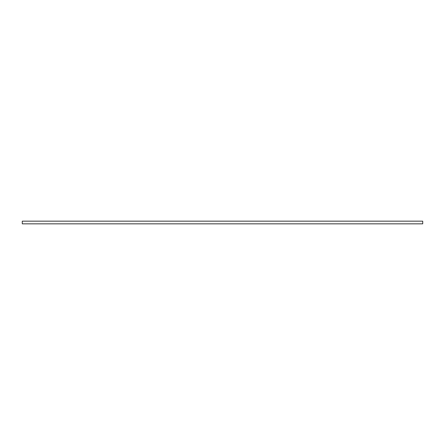 <?xml version="1.0" encoding="UTF-8"?>
<svg xmlns="http://www.w3.org/2000/svg" width="445" height="445" viewBox="0 0 445 445"><rect width="100%" height="100%" fill="white"/><g stroke="black" fill="none" stroke-linecap="round" stroke-linejoin="round"><path stroke-width="0.67" d="M22.283 221.165L22.283 223.835L422.717 223.835L422.717 221.165L22.283 221.165L22.283 223.835M422.717 221.165L422.717 223.835"/></g></svg>
